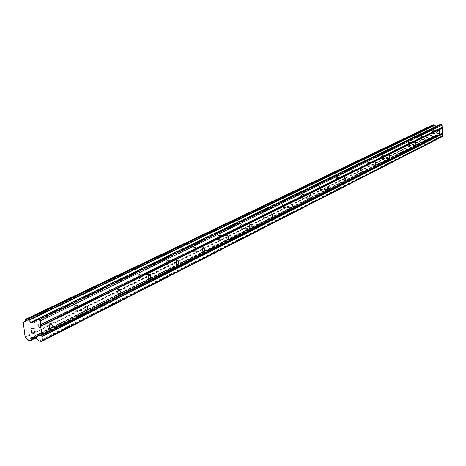 <?xml version="1.0" encoding="UTF-8"?>
<svg xmlns="http://www.w3.org/2000/svg" width="466" height="466" viewBox="0 0 466 466"><rect width="100%" height="100%" fill="white"/><g stroke="black" fill="none" stroke-linecap="round" stroke-linejoin="round"><path stroke-width="0.35" stroke-dasharray="2.33 1.75" d="M432.535 130.748L432.658 133.596L432.535 130.748M420.815 136.48L420.944 139.398L420.815 136.48M408.519 142.491L408.653 145.479L408.519 142.491M395.599 148.811L395.739 151.869L395.599 148.811M382.009 155.452L381.846 158.393L382.149 158.597L382.009 155.452M367.691 162.453L367.511 165.459L367.843 165.675L367.691 162.453M352.593 169.84L352.389 172.909L352.75 173.142L353.356 171.284L353.077 170.096L352.593 169.84M336.644 177.633L336.423 180.779L336.813 181.035L337.448 179.113L337.157 177.895L336.644 177.633M319.775 185.882L319.525 189.103L319.95 189.377L320.625 187.396L320.317 186.15L319.775 185.882M301.898 194.625L301.566 195.009L301.618 197.922L302.079 198.225L302.609 197.613L302.801 196.174L302.475 194.893L301.898 194.625M282.92 203.904L282.559 204.324L282.606 207.277L283.112 207.609L283.678 206.974L283.881 205.489L283.538 204.178L282.92 203.904M262.742 213.772L262.341 214.232L262.393 217.226L262.94 217.593L263.552 216.923L263.768 215.397L263.401 214.045L262.742 213.772M241.242 224.286L240.8 224.793L240.846 227.822L241.452 228.224L242.104 227.53L242.337 225.952L241.947 224.56L241.242 224.286M218.286 235.511L217.803 236.076L217.838 239.134L218.507 239.582L219.206 238.848L219.457 237.217L219.043 235.784L218.286 235.511M193.722 247.522L193.186 248.151L193.221 251.232L194.136 251.675C195.289 249.887 195.213 248.483 193.908 247.463L193.722 247.522M167.376 260.401L166.776 261.111L166.805 264.21L167.818 264.7C169.059 262.836 168.977 261.385 167.579 260.343L167.376 260.401M139.043 274.258L138.373 275.051L138.39 278.155L139.52 278.703C140.854 276.757 140.767 275.249 139.27 274.189L139.043 274.258M108.491 289.194L107.745 290.097L107.751 293.184L109.009 293.807C110.442 291.768 110.355 290.202 108.741 289.118L108.491 289.194M75.451 305.352L74.607 306.378L74.607 309.43L76.016 310.14C77.566 307.997 77.472 306.372 75.731 305.265L75.451 305.352M39.604 322.88L38.649 324.062L38.631 327.039L40.216 327.86C41.899 325.606 41.8 323.911 39.919 322.781L39.604 322.88M435.92 129.245L436.77 129.233L435.914 129.251L435.99 130.381L435.92 129.245M436.77 129.233L436.805 129.851L436.764 129.233M436.951 129.851L436.91 129.228L436.945 129.851M436.91 129.228L437.76 129.216L436.91 129.228M437.76 129.216L437.83 130.352L437.76 129.216M437.976 130.346L437.894 129.065L435.768 129.105L435.844 130.387L435.768 129.105L437.894 129.065L437.97 130.346M435.931 131.697L435.955 132.123L435.931 131.697M436.805 132.431L437.184 132.117L436.805 132.431M437.184 132.117L437.9 131.412L437.184 132.117M437.9 131.412L437.976 132.624L437.894 131.418M438.116 132.618L438.023 131.097L436.584 132.391L436.1 132.111L436.153 131.511L436.094 132.111L436.584 132.391L438.017 131.103L438.116 132.618M433.071 124.806L431.26 126.787L431.772 134.878L434.009 136.858L434.953 136.818L436.887 134.773L438.483 134.849L440.603 136.754L442.112 136.73M439.619 124.702L437.865 126.653L435.96 126.443M31.671 332.753L31.199 330.709M32.882 331.728L33.243 332.841M34.344 330.895L34.857 333.196M31.851 328.955L31.612 328.513M30.849 327.907L34.263 328.355M436.584 134.965L291.681 207.679M291.669 207.685L203.426 251.966M203.421 251.972L33.342 337.32M436.444 135.082L33.488 337.326L436.479 135.064M432.203 135.152L25.822 337.396M431.772 134.878L25.106 336.86M431.26 126.787L23.3 322.437M431.656 126.502L24.745 321.569M436.054 126.531L36.109 320.02M440.603 136.754L39.371 341.287M440.358 136.655L38.969 341.083M438.483 134.849L35.76 337.64M438.238 134.756L35.358 337.436M436.887 134.773L177.237 265.049M177.226 265.055L118.917 294.308M436.659 134.884L86.181 310.735M118.871 294.32L50.654 328.559M50.619 328.577L33.214 337.308M86.128 310.746L50.619 328.559M50.59 328.577L33.185 337.308M435.506 136.142L35.399 337.442M435.448 136.288L35.637 337.541M435.023 136.765L35.958 337.856M434.854 136.847L30.238 340.728M434.009 136.858L28.904 340.646M433.829 136.783L28.607 340.495M433.345 136.322L27.779 339.609M433.269 136.171L27.634 339.341M431.982 135.082L25.467 337.244M431.446 126.577L24.815 321.493M432.588 125.441L25.24 320.2M432.646 125.29L25.321 319.938M436.141 126.612L35.83 320.387M436.38 126.711L35.352 321.01M437.731 126.682L33.942 322.851M437.964 126.577L33.925 322.868M36.674 319.565L36.336 319.728M432.658 133.596L439.555 133.48M432.372 130.934L431.842 132.175L432.431 133.451M420.944 139.398L427.974 139.293M420.641 136.678L420.111 137.942L420.699 139.235M408.653 145.479L415.823 145.386M408.327 142.707L407.802 143.988L408.385 145.31M395.739 151.869L403.055 151.794M395.389 149.038L394.871 150.337L395.448 151.689M382.149 158.597L389.623 158.533M381.782 155.702L381.264 157.019L381.846 158.393M367.843 165.675L375.474 165.628M367.453 162.727L366.94 164.061L367.511 165.459M352.75 173.142L360.544 173.119M352.337 170.131L351.83 171.482L352.389 172.909M336.813 181.035L344.776 181.029M336.365 177.954L335.87 179.323L336.423 180.779M319.95 189.377L328.087 189.394M319.466 186.237L318.983 187.617L319.525 189.103M302.079 198.225L310.403 198.266M301.566 195.009L301.094 196.402L301.618 197.922M283.112 207.609L291.623 207.679M282.559 204.324L282.105 205.727L282.606 207.277M262.94 217.593L271.649 217.698M262.341 214.232L261.909 215.647L262.393 217.226M241.452 228.224L250.364 228.369M240.8 224.793L240.398 226.214L240.846 227.822M218.507 239.582L227.629 239.763M217.803 236.076L217.43 237.497L217.838 239.134M193.949 251.727L203.298 251.96M193.186 248.151L192.854 249.572L193.221 251.232M167.614 264.764L177.185 265.049M166.776 261.111L166.49 262.521L166.805 264.21M139.293 278.779L149.097 279.122M138.373 275.051L138.39 278.155M108.759 293.889L118.801 294.302L50.538 328.553M107.745 290.097L107.751 293.184M75.731 310.228L86.012 310.729M74.607 306.378L74.607 309.43M39.895 327.959L50.427 328.547M38.649 324.062L38.631 327.039M39.919 322.781L50.806 323.369M75.731 305.265L86.315 305.754M108.741 289.118L119.04 289.526M139.27 274.189L149.289 274.526M167.579 260.343L177.336 260.616M193.908 247.463L203.415 247.685M218.455 235.458L227.717 235.633M241.394 224.239L250.428 224.373M262.882 213.731L271.695 213.824M283.048 203.869L291.652 203.927M302.015 194.59L310.42 194.625M319.88 185.852L328.093 185.858M336.743 177.604L344.77 177.587M352.68 169.81L360.533 169.775M367.773 162.43L375.456 162.372M382.085 155.434L389.599 155.359M395.669 148.788L403.032 148.701M408.583 142.474L415.794 142.369M420.88 136.462L427.945 136.346M432.594 130.73L439.52 130.608M436.753 134.808L118.813 294.308M50.514 328.565L33.01 337.349M436.129 135.181L32.061 337.937M434.953 136.818L35.981 337.879M431.522 126.519L24.867 321.429M431.947 126.408L24.343 321.849M437.865 126.653L33.779 322.99"/><path stroke-width="0.7" d="M439.642 133.462L439.52 130.608L439.642 133.462M428.073 139.27L427.945 136.346L428.073 139.27M415.928 145.369L415.794 142.369L415.928 145.369M403.166 151.77L403.032 148.701L403.166 151.77M389.745 158.51L389.599 155.359L389.745 158.51M375.608 165.605L375.456 162.372L375.608 165.605M360.69 173.09L360.212 172.828L359.938 171.639L360.533 169.775L361.197 171.249L360.69 173.09M344.933 180.994L344.432 180.732L344.141 179.515L344.77 177.587L345.469 179.101L344.933 180.994M328.262 189.365L327.726 189.097L327.423 187.845L328.093 185.858L328.833 187.408L328.262 189.365M310.595 198.231L310.024 197.963L309.704 196.675L309.89 195.231L310.42 194.625L311.201 196.209L310.595 198.231M291.844 207.644L291.233 207.37L290.889 206.054L291.093 204.562L291.652 203.927L292.269 204.492L292.479 205.558L291.844 207.644M271.894 217.657L271.241 217.383L270.88 216.026L271.096 214.488L271.695 213.824L272.214 214.139L272.575 215.496L271.894 217.657M250.638 228.323L249.939 228.049L249.555 226.651L249.788 225.066L250.428 224.373L250.976 224.694L251.36 226.086L250.638 228.323M227.938 239.716L227.187 239.437L226.779 238.004L227.024 236.361L227.717 235.633L228.305 235.959L228.713 237.398L227.938 239.716M203.642 251.908L203.456 251.966C202.162 250.941 202.087 249.531 203.234 247.743L203.415 247.685C204.708 248.71 204.784 250.114 203.642 251.908M177.575 264.991L177.371 265.055C175.985 264.006 175.909 262.55 177.138 260.68L177.336 260.616C178.723 261.665 178.804 263.121 177.575 264.991M149.539 279.058L149.318 279.134C147.827 278.062 147.745 276.554 149.068 274.596L149.289 274.526C150.774 275.592 150.862 277.107 149.539 279.058M119.302 294.238L119.051 294.314C117.455 293.225 117.368 291.652 118.789 289.607L119.04 289.526C120.636 290.615 120.729 292.188 119.302 294.238M86.594 310.653L86.315 310.74C84.591 309.628 84.497 307.997 86.041 305.842L86.315 305.754C88.039 306.867 88.132 308.498 86.594 310.653M51.097 328.466L50.782 328.571C48.913 327.429 48.819 325.728 50.491 323.468L50.806 323.369C52.67 324.505 52.769 326.2 51.097 328.466M41.771 341.432L38.969 341.083L35.358 337.436L33.01 337.349L32.061 337.937L30.395 340.698L28.904 340.646L25.106 336.86L23.3 322.437L24.343 321.849L26.049 319.041L27.832 319.233L31.426 322.909L33.779 322.99L36.488 319.606L39.097 319.693L40.239 320.911L40.693 324.61L40.408 324.983L41.963 334.943L41.678 335.316L42.627 340.331L41.771 341.432L442.112 136.73L442.7 136.072L442.024 125.208L441.36 124.568L439.718 124.626L36.674 319.565M435.96 126.443L434.271 124.783L433.147 124.748L26.189 319.012M31.671 332.753L33.016 332.829L31.671 332.747L31.193 330.714L31.478 332.998L31.193 330.714M33.016 332.829L32.882 331.728L33.022 332.829M32.882 331.728L33.243 332.841L34.595 332.922L33.249 332.841M34.595 332.922L34.344 330.895L34.6 332.916M34.344 330.895L34.851 333.196L31.478 332.998L34.857 333.196M31.851 328.955L31.315 328.192L34.263 328.355L31.315 328.192L31.618 328.507M31.612 328.944L31.403 328.547L31.618 328.944M31.403 328.547L30.861 327.959L31.403 328.547M30.849 327.907L34.257 328.361M442.514 133.055L41.963 334.943M442.217 128.232L40.909 326.322M442.316 133.276L41.678 335.316M442.351 133.794L41.794 336.242M442.572 134.01L42.173 336.65M442.7 136.072L42.627 340.331M33.342 337.32L32.754 337.611M24.745 321.569L23.888 321.977M435.902 126.42L30.628 322.338M36.109 320.02L30.884 322.548M441.36 124.568L39.097 319.693M442.024 125.208L40.239 320.911M442.152 127.276L40.693 324.61M441.96 127.498L40.408 324.983M441.989 128.016L40.525 325.915M33.185 337.308L32.865 337.471M35.399 337.442L31.187 339.557M35.637 337.541L31.111 339.819M35.958 337.856L30.5 340.611M24.815 321.493L23.824 321.965M433.246 124.725L26.201 319.012M434.085 124.713L27.535 319.082M434.271 124.783L27.832 319.233M434.749 125.243L28.653 320.113M434.83 125.395L28.799 320.387M35.83 320.387L31.03 322.711M35.352 321.01L31.426 322.909M33.942 322.851L33.575 323.025M439.846 124.597L36.692 319.565M86.012 310.729L86.315 310.74M50.427 328.547L50.782 328.571M35.981 337.879L30.395 340.698M24.867 321.429L23.679 321.994M433.147 124.748L26.049 319.041M439.718 124.626L36.488 319.606"/></g></svg>
